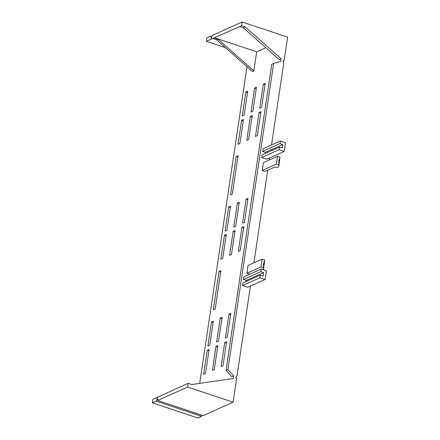 <?xml version="1.0" encoding="UTF-8"?>
<svg xmlns="http://www.w3.org/2000/svg" width="440" height="440" viewBox="0 0 440 440"><rect width="100%" height="100%" fill="white"/><g stroke="black" fill="none" stroke-linecap="round" stroke-linejoin="round"><path stroke-width="0.66" d="M259.336 269.902L249.689 274.214L246.895 273.284L260.986 266.964L263.379 267.768L263.214 269.714M283.118 61.298L284.086 60.863L283.019 60.781L283.63 63.927L271.524 144.947M233.684 375.865L227.904 369.562L226.023 370.403L231.798 376.701L233.684 375.865L233.288 378.532L191.807 384.533L188.149 383.312L187.594 387.046L233.073 402.209L236.615 378.516L235.626 377.911L237.072 375.452L250.431 286.077M253.907 262.823L267.746 170.203M269.269 160.023L269.572 158.004M227.904 369.562L273.653 63.432L280.682 61.402L281.078 58.735L245.245 26.95L241.593 25.729L242.149 22L212.251 35.404L211.2 38.495L210.672 36.108L206.927 37.791L206.404 41.272L241.593 25.729M284.086 60.863L287.628 37.169L242.149 22M265.056 171.407L262.262 170.478L276.353 164.164L278.746 164.962L278.762 166.821L277.354 167.453L274.681 167.096L265.056 171.407M276.353 164.164L277.524 156.321L263.434 162.635L262.262 170.478M265.227 153.461L265.397 152.317L262.603 151.382L262.994 148.77L280.368 140.982L285.555 142.709L284.257 151.421L279.07 149.694L279.461 147.081L282.249 148.011L282.772 144.524L279.978 143.594L280.368 140.982M284.257 151.421L266.877 159.214L261.69 157.482L262.081 154.869L279.461 147.081M246.087 281.529L246.257 280.385L263.632 272.596L263.109 276.084L260.321 275.149L259.93 277.761L265.117 279.494L266.415 270.781L261.228 269.049L260.838 271.667L263.632 272.596M260.321 275.149L242.941 282.937L242.55 285.555L259.93 277.761M265.117 279.494L247.737 287.282L242.55 285.555M261.228 269.049L243.854 276.843L243.463 279.455L246.257 280.385M246.895 273.284L248.072 265.441L262.158 259.127L260.986 266.964M211.877 36.509L210.672 36.108M225.418 47.614L206.404 41.272M199.683 383.394L247 66.759M201.174 414.948L201.542 416.345L197.852 418L152.372 402.831L152.889 399.35L188.149 383.312M201.542 416.345L201.724 415.129M201.471 416.279L156.118 401.154L152.372 402.831M233.073 402.209L203.176 415.613L157.696 400.444L157.487 397.92L156.118 401.154M245.85 92.01L247.726 91.168L244.145 115.126L242.27 115.973L245.85 92.01L247.517 92.571M207.24 350.328L209.121 349.486L205.541 373.445L203.66 374.292L207.24 350.328L208.918 350.823M207.895 345.972L209.77 345.131L213.351 321.173L211.475 322.014L207.895 345.972M213.142 322.575L211.475 322.014M215.177 308.979L213.296 309.82L219.027 271.486L220.902 270.644L215.177 308.979M220.693 272.041L219.027 271.486M222.728 258.445L220.847 259.287L224.428 235.329L226.309 234.487L222.728 258.445M226.105 235.823L224.428 235.329M228.663 207.014L225.082 230.973L226.958 230.131L230.538 206.173L228.663 207.014L230.329 207.57M236.214 156.481L230.483 194.816L232.364 193.974L238.09 155.639L236.214 156.481L237.881 157.041M239.916 143.446L238.035 144.287L241.615 120.329L243.496 119.482L239.916 143.446M241.615 120.329L243.293 120.824M233.816 227.056L235.691 226.215L239.272 202.257L237.397 203.099L233.816 227.056M242.55 223.141L246.131 199.183L248.012 198.341L244.431 222.299L242.55 223.141M252.879 111.216L251.004 112.057L254.584 88.094L256.46 87.252L252.879 111.216M265.199 83.336L261.619 107.3L259.738 108.141L263.318 84.183L265.199 83.336M248.65 139.53L246.769 140.371L250.349 116.413L252.23 115.572L248.65 139.53M255.508 136.455L259.089 112.497L260.964 111.656L257.384 135.614L255.508 136.455M231.462 254.529L229.581 255.371L233.162 231.413L235.043 230.571L231.462 254.529M241.901 227.497L238.321 251.455L240.196 250.613L243.777 226.655L241.901 227.497L243.568 228.052M217.855 345.57L215.98 346.418L212.399 370.375L214.275 369.534L217.855 345.57M223.009 365.618L226.589 341.655L224.714 342.502L221.133 366.459L223.009 365.618M222.09 317.257L220.209 318.098L216.629 342.062L218.504 341.215L222.09 317.257M228.943 314.182L225.363 338.145L227.244 337.298L230.824 313.341L228.943 314.182L230.615 314.743M226.023 370.403L271.777 64.273L273.653 63.432M239.712 26.571L243.37 27.792L279.191 59.571L281.078 58.735M212.944 38.572L216.596 39.792L252.423 71.566L253.831 70.939L218.009 39.16L214.352 37.939M216.596 39.792L218.009 39.16M265.815 47.702L256.68 51.799L253.831 70.939M256.68 51.799L214.39 37.697M243.37 27.792L245.245 26.95M187.594 387.046L157.696 400.444M161.205 395.62L160.913 395.522M260.755 113.053L259.089 112.497M264.99 84.739L263.318 84.183M239.063 203.654L237.397 203.099M234.834 231.968L233.162 231.413M221.881 318.659L220.209 318.098M217.646 346.973L215.98 346.418M252.021 116.969L250.349 116.413M256.251 88.655L254.584 88.094M226.38 343.057L224.714 342.502M247.803 199.738L246.131 199.183M278.762 166.821L279.917 157.119L277.524 156.321M279.917 157.119L279.609 161.161L278.927 160.936M279.593 159.297L279.191 159.165L278.674 162.652L279.07 162.784L279.092 164.643M278.746 164.962L279.07 162.784M262.603 151.382L279.978 143.594M261.69 157.482L279.07 149.694M265.397 152.317L282.772 144.524M243.463 279.455L260.838 271.667M264.226 262.103L264.248 263.967L264.555 259.925L263.307 265.452L263.709 265.589L263.379 267.768M262.158 259.127L264.555 259.925M263.565 263.736L264.248 263.967L263.401 269.627M263.725 267.449L263.709 265.589"/></g></svg>
